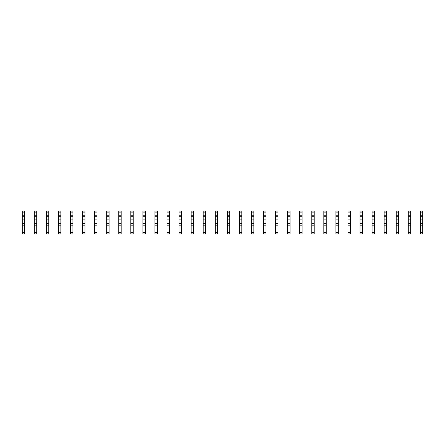 <?xml version="1.0" encoding="UTF-8"?>
<svg xmlns="http://www.w3.org/2000/svg" width="445" height="445" viewBox="0 0 445 445"><rect width="100%" height="100%" fill="white"/><g stroke="black" fill="none" stroke-linecap="round" stroke-linejoin="round"><path stroke-width="0.67" d="M24.664 212.849L22.25 212.849L22.25 211.041L24.664 211.041L24.664 214.779L24.241 215.202L22.673 215.202L22.25 214.779L22.25 233.959L24.664 233.959L24.664 232.513L22.25 232.513M22.25 212.849L22.25 214.779M24.664 214.779L24.664 217.193L24.241 216.771L22.673 216.771L22.25 217.193M24.664 217.193L24.664 219.124L22.25 219.124M24.664 219.124L24.664 232.513M24.664 223.345L22.25 223.345M24.664 225.153L22.25 225.153M36.724 212.849L34.315 212.849L34.315 211.041L36.724 211.041L36.724 214.779L36.306 215.202L34.738 215.202L34.315 214.779L34.315 233.959L36.724 233.959L36.724 232.513L34.315 232.513M34.315 212.849L34.315 214.779M36.724 214.779L36.724 217.193L36.306 216.771L34.738 216.771L34.315 217.193M36.724 217.193L36.724 219.124L34.315 219.124M36.724 219.124L36.724 232.513M36.724 223.345L34.315 223.345M36.724 225.153L34.315 225.153M48.789 212.849L46.375 212.849L46.375 211.041L48.789 211.041L48.789 214.779L48.366 215.202L46.797 215.202L46.375 214.779L46.375 233.959L48.789 233.959L48.789 232.513L46.375 232.513M46.375 212.849L46.375 214.779M48.789 214.779L48.789 217.193L48.366 216.771L46.797 216.771L46.375 217.193M48.789 217.193L48.789 219.124L46.375 219.124M48.789 219.124L48.789 232.513M48.789 223.345L46.375 223.345M48.789 225.153L46.375 225.153M60.854 212.849L58.44 212.849L58.44 211.041L60.854 211.041L60.854 214.779L60.431 215.202L58.862 215.202L58.44 214.779L58.44 233.959L60.854 233.959L60.854 232.513L58.44 232.513M58.44 212.849L58.44 214.779M60.854 214.779L60.854 217.193L60.431 216.771L58.862 216.771L58.44 217.193M60.854 217.193L60.854 219.124L58.44 219.124M60.854 219.124L60.854 232.513M60.854 223.345L58.44 223.345M60.854 225.153L58.44 225.153M72.913 212.849L70.505 212.849L70.505 211.041L72.913 211.041L72.913 214.779L72.496 215.202L70.927 215.202L70.505 214.779L70.505 233.959L72.913 233.959L72.913 232.513L70.505 232.513M70.505 212.849L70.505 214.779M72.913 214.779L72.913 217.193L72.496 216.771L70.927 216.771L70.505 217.193M72.913 217.193L72.913 219.124L70.505 219.124M72.913 219.124L72.913 232.513M72.913 223.345L70.505 223.345M72.913 225.153L70.505 225.153M84.978 212.849L82.564 212.849L82.564 211.041L84.978 211.041L84.978 214.779L84.556 215.202L82.987 215.202L82.564 214.779L82.564 233.959L84.978 233.959L84.978 232.513L82.564 232.513M82.564 212.849L82.564 214.779M84.978 214.779L84.978 217.193L84.556 216.771L82.987 216.771L82.564 217.193M84.978 217.193L84.978 219.124L82.564 219.124M84.978 219.124L84.978 232.513M84.978 223.345L82.564 223.345M84.978 225.153L82.564 225.153M97.043 212.849L94.629 212.849L94.629 211.041L97.043 211.041L97.043 214.779L96.621 215.202L95.052 215.202L94.629 214.779L94.629 233.959L97.043 233.959L97.043 232.513L94.629 232.513M94.629 212.849L94.629 214.779M97.043 214.779L97.043 217.193L96.621 216.771L95.052 216.771L94.629 217.193M97.043 217.193L97.043 219.124L94.629 219.124M97.043 219.124L97.043 232.513M97.043 223.345L94.629 223.345M97.043 225.153L94.629 225.153M109.103 212.849L106.694 212.849L106.694 211.041L109.103 211.041L109.103 214.779L108.686 215.202L107.117 215.202L106.694 214.779L106.694 233.959L109.103 233.959L109.103 232.513L106.694 232.513M106.694 212.849L106.694 214.779M109.103 214.779L109.103 217.193L108.686 216.771L107.117 216.771L106.694 217.193M109.103 217.193L109.103 219.124L106.694 219.124M109.103 219.124L109.103 232.513M109.103 223.345L106.694 223.345M109.103 225.153L106.694 225.153M121.168 212.849L118.754 212.849L118.754 211.041L121.168 211.041L121.168 214.779L120.745 215.202L119.177 215.202L118.754 214.779L118.754 233.959L121.168 233.959L121.168 232.513L118.754 232.513M118.754 212.849L118.754 214.779M121.168 214.779L121.168 217.193L120.745 216.771L119.177 216.771L118.754 217.193M121.168 217.193L121.168 219.124L118.754 219.124M121.168 219.124L121.168 232.513M121.168 223.345L118.754 223.345M121.168 225.153L118.754 225.153M133.233 212.849L130.819 212.849L130.819 211.041L133.233 211.041L133.233 214.779L132.81 215.202L131.242 215.202L130.819 214.779L130.819 233.959L133.233 233.959L133.233 232.513L130.819 232.513M130.819 212.849L130.819 214.779M133.233 214.779L133.233 217.193L132.81 216.771L131.242 216.771L130.819 217.193M133.233 217.193L133.233 219.124L130.819 219.124M133.233 219.124L133.233 232.513M133.233 223.345L130.819 223.345M133.233 225.153L130.819 225.153M145.292 212.849L142.884 212.849L142.884 211.041L145.292 211.041L145.292 214.779L144.875 215.202L143.307 215.202L142.884 214.779L142.884 233.959L145.292 233.959L145.292 232.513L142.884 232.513M142.884 212.849L142.884 214.779M145.292 214.779L145.292 217.193L144.875 216.771L143.307 216.771L142.884 217.193M145.292 217.193L145.292 219.124L142.884 219.124M145.292 219.124L145.292 232.513M145.292 223.345L142.884 223.345M145.292 225.153L142.884 225.153M157.358 212.849L154.943 212.849L154.943 211.041L157.358 211.041L157.358 214.779L156.935 215.202L155.366 215.202L154.943 214.779L154.943 233.959L157.358 233.959L157.358 232.513L154.943 232.513M154.943 212.849L154.943 214.779M157.358 214.779L157.358 217.193L156.935 216.771L155.366 216.771L154.943 217.193M157.358 217.193L157.358 219.124L154.943 219.124M157.358 219.124L157.358 232.513M157.358 223.345L154.943 223.345M157.358 225.153L154.943 225.153M169.423 212.849L167.008 212.849L167.008 211.041L169.423 211.041L169.423 214.779L169 215.202L167.431 215.202L167.008 214.779L167.008 233.959L169.423 233.959L169.423 232.513L167.008 232.513M167.008 212.849L167.008 214.779M169.423 214.779L169.423 217.193L169 216.771L167.431 216.771L167.008 217.193M169.423 217.193L169.423 219.124L167.008 219.124M169.423 219.124L169.423 232.513M169.423 223.345L167.008 223.345M169.423 225.153L167.008 225.153M181.488 212.849L179.074 212.849L179.074 211.041L181.488 211.041L181.488 214.779L181.065 215.202L179.496 215.202L179.074 214.779L179.074 233.959L181.488 233.959L181.488 232.513L179.074 232.513M179.074 212.849L179.074 214.779M181.488 214.779L181.488 217.193L181.065 216.771L179.496 216.771L179.074 217.193M181.488 217.193L181.488 219.124L179.074 219.124M181.488 219.124L181.488 232.513M181.488 223.345L179.074 223.345M181.488 225.153L179.074 225.153M193.547 212.849L191.133 212.849L191.133 211.041L193.547 211.041L193.547 214.779L193.124 215.202L191.556 215.202L191.133 214.779L191.133 233.959L193.547 233.959L193.547 232.513L191.133 232.513M191.133 212.849L191.133 214.779M193.547 214.779L193.547 217.193L193.124 216.771L191.556 216.771L191.133 217.193M193.547 217.193L193.547 219.124L191.133 219.124M193.547 219.124L193.547 232.513M193.547 223.345L191.133 223.345M193.547 225.153L191.133 225.153M205.612 212.849L203.198 212.849L203.198 211.041L205.612 211.041L205.612 214.779L205.19 215.202L203.621 215.202L203.198 214.779L203.198 233.959L205.612 233.959L205.612 232.513L203.198 232.513M203.198 212.849L203.198 214.779M205.612 214.779L205.612 217.193L205.19 216.771L203.621 216.771L203.198 217.193M205.612 217.193L205.612 219.124L203.198 219.124M205.612 219.124L205.612 232.513M205.612 223.345L203.198 223.345M205.612 225.153L203.198 225.153M217.677 212.849L215.263 212.849L215.263 211.041L217.677 211.041L217.677 214.779L217.255 215.202L215.686 215.202L215.263 214.779L215.263 233.959L217.677 233.959L217.677 232.513L215.263 232.513M215.263 212.849L215.263 214.779M217.677 214.779L217.677 217.193L217.255 216.771L215.686 216.771L215.263 217.193M217.677 217.193L217.677 219.124L215.263 219.124M217.677 219.124L217.677 232.513M217.677 223.345L215.263 223.345M217.677 225.153L215.263 225.153M229.737 212.849L227.323 212.849L227.323 211.041L229.737 211.041L229.737 214.779L229.314 215.202L227.745 215.202L227.323 214.779L227.323 233.959L229.737 233.959L229.737 232.513L227.323 232.513M227.323 212.849L227.323 214.779M229.737 214.779L229.737 217.193L229.314 216.771L227.745 216.771L227.323 217.193M229.737 217.193L229.737 219.124L227.323 219.124M229.737 219.124L229.737 232.513M229.737 223.345L227.323 223.345M229.737 225.153L227.323 225.153M241.802 212.849L239.388 212.849L239.388 211.041L241.802 211.041L241.802 214.779L241.379 215.202L239.811 215.202L239.388 214.779L239.388 233.959L241.802 233.959L241.802 232.513L239.388 232.513M239.388 212.849L239.388 214.779M241.802 214.779L241.802 217.193L241.379 216.771L239.811 216.771L239.388 217.193M241.802 217.193L241.802 219.124L239.388 219.124M241.802 219.124L241.802 232.513M241.802 223.345L239.388 223.345M241.802 225.153L239.388 225.153M253.867 212.849L251.453 212.849L251.453 211.041L253.867 211.041L253.867 214.779L253.444 215.202L251.876 215.202L251.453 214.779L251.453 233.959L253.867 233.959L253.867 232.513L251.453 232.513M251.453 212.849L251.453 214.779M253.867 214.779L253.867 217.193L253.444 216.771L251.876 216.771L251.453 217.193M253.867 217.193L253.867 219.124L251.453 219.124M253.867 219.124L253.867 232.513M253.867 223.345L251.453 223.345M253.867 225.153L251.453 225.153M265.926 212.849L263.512 212.849L263.512 211.041L265.926 211.041L265.926 214.779L265.504 215.202L263.935 215.202L263.512 214.779L263.512 233.959L265.926 233.959L265.926 232.513L263.512 232.513M263.512 212.849L263.512 214.779M265.926 214.779L265.926 217.193L265.504 216.771L263.935 216.771L263.512 217.193M265.926 217.193L265.926 219.124L263.512 219.124M265.926 219.124L265.926 232.513M265.926 223.345L263.512 223.345M265.926 225.153L263.512 225.153M277.992 212.849L275.577 212.849L275.577 211.041L277.992 211.041L277.992 214.779L277.569 215.202L276 215.202L275.577 214.779L275.577 233.959L277.992 233.959L277.992 232.513L275.577 232.513M275.577 212.849L275.577 214.779M277.992 214.779L277.992 217.193L277.569 216.771L276 216.771L275.577 217.193M277.992 217.193L277.992 219.124L275.577 219.124M277.992 219.124L277.992 232.513M277.992 223.345L275.577 223.345M277.992 225.153L275.577 225.153M290.057 212.849L287.642 212.849L287.642 211.041L290.057 211.041L290.057 214.779L289.634 215.202L288.065 215.202L287.642 214.779L287.642 233.959L290.057 233.959L290.057 232.513L287.642 232.513M287.642 212.849L287.642 214.779M290.057 214.779L290.057 217.193L289.634 216.771L288.065 216.771L287.642 217.193M290.057 217.193L290.057 219.124L287.642 219.124M290.057 219.124L290.057 232.513M290.057 223.345L287.642 223.345M290.057 225.153L287.642 225.153M302.116 212.849L299.707 212.849L299.707 211.041L302.116 211.041L302.116 214.779L301.693 215.202L300.125 215.202L299.707 214.779L299.707 233.959L302.116 233.959L302.116 232.513L299.707 232.513M299.707 212.849L299.707 214.779M302.116 214.779L302.116 217.193L301.693 216.771L300.125 216.771L299.707 217.193M302.116 217.193L302.116 219.124L299.707 219.124M302.116 219.124L302.116 232.513M302.116 223.345L299.707 223.345M302.116 225.153L299.707 225.153M314.181 212.849L311.767 212.849L311.767 211.041L314.181 211.041L314.181 214.779L313.758 215.202L312.19 215.202L311.767 214.779L311.767 233.959L314.181 233.959L314.181 232.513L311.767 232.513M311.767 212.849L311.767 214.779M314.181 214.779L314.181 217.193L313.758 216.771L312.19 216.771L311.767 217.193M314.181 217.193L314.181 219.124L311.767 219.124M314.181 219.124L314.181 232.513M314.181 223.345L311.767 223.345M314.181 225.153L311.767 225.153M326.246 212.849L323.832 212.849L323.832 211.041L326.246 211.041L326.246 214.779L325.823 215.202L324.255 215.202L323.832 214.779L323.832 233.959L326.246 233.959L326.246 232.513L323.832 232.513M323.832 212.849L323.832 214.779M326.246 214.779L326.246 217.193L325.823 216.771L324.255 216.771L323.832 217.193M326.246 217.193L326.246 219.124L323.832 219.124M326.246 219.124L326.246 232.513M326.246 223.345L323.832 223.345M326.246 225.153L323.832 225.153M338.306 212.849L335.897 212.849L335.897 211.041L338.306 211.041L338.306 214.779L337.883 215.202L336.314 215.202L335.897 214.779L335.897 233.959L338.306 233.959L338.306 232.513L335.897 232.513M335.897 212.849L335.897 214.779M338.306 214.779L338.306 217.193L337.883 216.771L336.314 216.771L335.897 217.193M338.306 217.193L338.306 219.124L335.897 219.124M338.306 219.124L338.306 232.513M338.306 223.345L335.897 223.345M338.306 225.153L335.897 225.153M350.371 212.849L347.957 212.849L347.957 211.041L350.371 211.041L350.371 214.779L349.948 215.202L348.379 215.202L347.957 214.779L347.957 233.959L350.371 233.959L350.371 232.513L347.957 232.513M347.957 212.849L347.957 214.779M350.371 214.779L350.371 217.193L349.948 216.771L348.379 216.771L347.957 217.193M350.371 217.193L350.371 219.124L347.957 219.124M350.371 219.124L350.371 232.513M350.371 223.345L347.957 223.345M350.371 225.153L347.957 225.153M362.436 212.849L360.022 212.849L360.022 211.041L362.436 211.041L362.436 214.779L362.013 215.202L360.444 215.202L360.022 214.779L360.022 233.959L362.436 233.959L362.436 232.513L360.022 232.513M360.022 212.849L360.022 214.779M362.436 214.779L362.436 217.193L362.013 216.771L360.444 216.771L360.022 217.193M362.436 217.193L362.436 219.124L360.022 219.124M362.436 219.124L362.436 232.513M362.436 223.345L360.022 223.345M362.436 225.153L360.022 225.153M374.495 212.849L372.087 212.849L372.087 211.041L374.495 211.041L374.495 214.779L374.073 215.202L372.504 215.202L372.087 214.779L372.087 233.959L374.495 233.959L374.495 232.513L372.087 232.513M372.087 212.849L372.087 214.779M374.495 214.779L374.495 217.193L374.073 216.771L372.504 216.771L372.087 217.193M374.495 217.193L374.495 219.124L372.087 219.124M374.495 219.124L374.495 232.513M374.495 223.345L372.087 223.345M374.495 225.153L372.087 225.153M386.56 212.849L384.146 212.849L384.146 211.041L386.56 211.041L386.56 214.779L386.138 215.202L384.569 215.202L384.146 214.779L384.146 233.959L386.56 233.959L386.56 232.513L384.146 232.513M384.146 212.849L384.146 214.779M386.56 214.779L386.56 217.193L386.138 216.771L384.569 216.771L384.146 217.193M386.56 217.193L386.56 219.124L384.146 219.124M386.56 219.124L386.56 232.513M386.56 223.345L384.146 223.345M386.56 225.153L384.146 225.153M398.625 212.849L396.211 212.849L396.211 211.041L398.625 211.041L398.625 214.779L398.203 215.202L396.634 215.202L396.211 214.779L396.211 233.959L398.625 233.959L398.625 232.513L396.211 232.513M396.211 212.849L396.211 214.779M398.625 214.779L398.625 217.193L398.203 216.771L396.634 216.771L396.211 217.193M398.625 217.193L398.625 219.124L396.211 219.124M398.625 219.124L398.625 232.513M398.625 223.345L396.211 223.345M398.625 225.153L396.211 225.153M410.685 212.849L408.276 212.849L408.276 211.041L410.685 211.041L410.685 214.779L410.262 215.202L408.694 215.202L408.276 214.779L408.276 233.959L410.685 233.959L410.685 232.513L408.276 232.513M408.276 212.849L408.276 214.779M410.685 214.779L410.685 217.193L410.262 216.771L408.694 216.771L408.276 217.193M410.685 217.193L410.685 219.124L408.276 219.124M410.685 219.124L410.685 232.513M410.685 223.345L408.276 223.345M410.685 225.153L408.276 225.153M422.75 212.849L420.336 212.849L420.336 211.041L422.75 211.041L422.75 214.779L422.327 215.202L420.759 215.202L420.336 214.779L420.336 233.959L422.75 233.959L422.75 232.513L420.336 232.513M420.336 212.849L420.336 214.779M422.75 214.779L422.75 217.193L422.327 216.771L420.759 216.771L420.336 217.193M422.75 217.193L422.75 219.124L420.336 219.124M422.75 219.124L422.75 232.513M422.75 223.345L420.336 223.345M422.75 225.153L420.336 225.153"/></g></svg>
